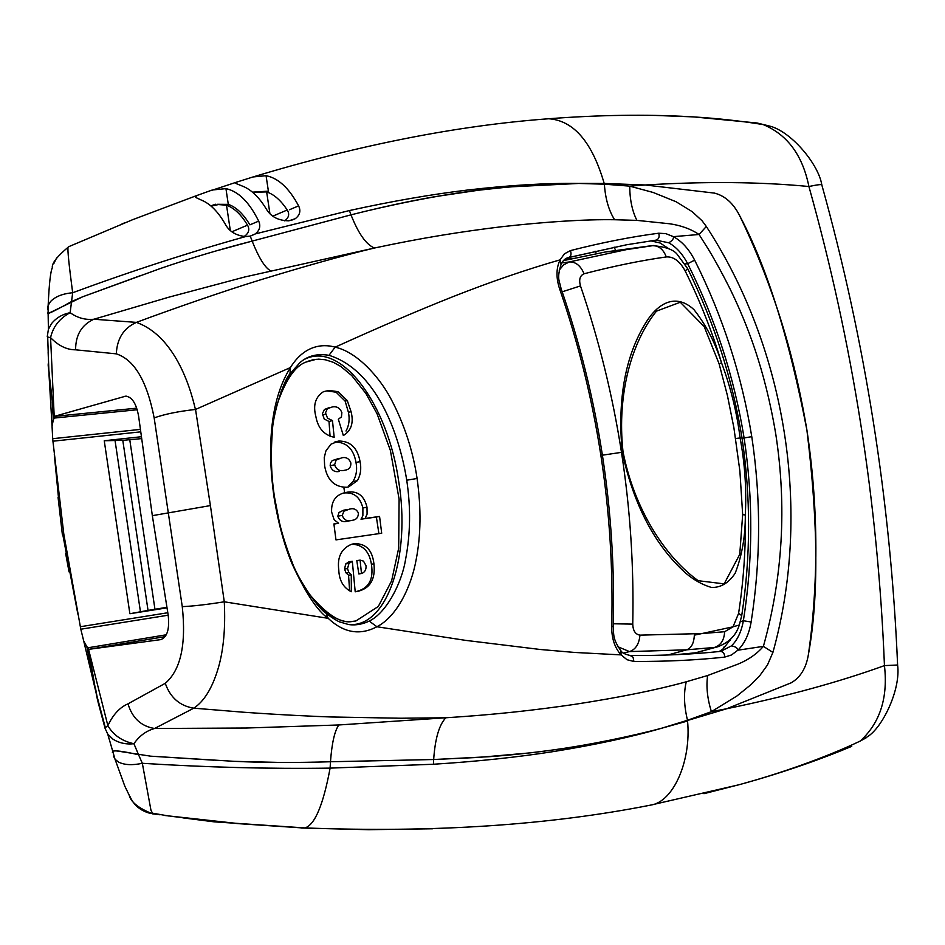 <?xml version="1.0" encoding="UTF-8"?>
<svg xmlns="http://www.w3.org/2000/svg" width="945" height="945" viewBox="0 0 945 945"><rect width="100%" height="100%" fill="white"/><g stroke="black" fill="none" stroke-linecap="round" stroke-linejoin="round"><path stroke-width="1.42" d="M48.266 313.48L82.617 296.801L140.852 275.467M213.594 760.17L150.68 756.177L115.373 750.732L112.904 751.192M219.311 250.071L252.15 241.105C221.059 249.067 190.666 258.127 160.945 268.297L82.617 296.801L71.489 301.573C58.436 308.897 50.652 312.866 48.124 313.492L48.408 329.321L47.262 336.597L48.408 329.321L51.467 323.698C56.192 317.874 62.417 314.212 70.143 312.689L72.671 292.737C62.524 293.682 55.117 296.647 50.439 301.644L48.16 305.341C49.152 283.748 50.557 271.227 52.329 267.801C51.609 263.537 56.842 256.709 68.016 247.318C67.485 250.224 69.032 265.38 72.671 292.737C130.93 271.239 188.575 252.516 245.605 236.581C236.309 235.588 229.718 231.761 225.82 225.111C218.46 211.987 210.251 203.624 201.202 200.021L195.674 197.434L196.406 195.674L212.07 190.075M47.522 309.405L48.148 305.377L48.124 313.492L47.463 312.996M113.506 756.142L115.03 759.237L118.456 762.048C124.35 765.025 132.312 765.438 142.341 763.3L150.952 810.219L152.488 813.184L168.871 816.019M112.384 752.551L112.644 751.358C114.806 750.188 123.441 751.31 138.561 754.748L142.341 763.3C206.293 767.352 268.876 768.958 330.112 768.12C323.249 804.939 314.862 824.879 304.963 827.926L214.137 821.843L182.798 817.85M68.264 246.881L132.324 219.819L196.406 195.674M53.7 263.809L56.676 257.843M121.822 224.071L124.941 222.666M213.475 189.874L225.938 188.634C238.353 191.268 249.256 202.1 258.682 221.118C260.867 226.044 259.745 230.308 255.304 233.899L349.414 210.558C391.549 201.285 430.885 194.446 467.444 190.051C508.859 185.244 545.643 183.035 577.797 183.413L604.375 184.192L629.724 186.13L645.293 184.984L604.198 183.46L579.651 183.401L604.198 183.46L604.375 184.192C605.367 198.71 608.781 210.558 614.593 219.736C584.979 219.299 547.285 221.638 501.5 226.753C461.786 231.596 423.041 237.656 374.492 248.015L244.932 276.944L169.049 297.132L93.886 319.233L136.387 322.387C170.336 309.712 222.075 291.698 258.457 280.464C304.597 266.277 343.271 255.457 374.492 248.015C366.294 244.767 358.462 233.71 350.997 214.846C388.466 205.289 435.043 195.91 467.929 191.587C481.974 189.484 503.673 187.323 533.039 185.102L577.797 183.413M258.682 221.118L249.893 224.851C243.397 213.924 236.191 207.097 228.3 204.368L217.279 204.297M255.304 233.899L250.236 236.108L245.605 236.581M432.68 828.777L368.562 829.71L301.077 828.009M130.091 796.729C133.883 805.294 140.604 810.845 150.255 813.373M234.525 761.339C262.734 762.698 294.71 762.828 330.478 761.753L433.672 759.52L330.478 761.753L330.112 768.12L433.436 764.245L433.672 759.52L478.583 757.418L529.921 752.893C560.279 749.432 590.979 744.365 622.034 737.702M171.258 816.338L237.975 823.627L303.747 828.009M866.116 737.844L860.163 741.093C877.905 724.898 888.501 701.036 884.449 665.611L897.608 665.008C890.615 501.547 865.384 341.617 821.902 185.208C822.528 184.11 818.205 184.535 808.908 186.508C760.087 181.83 705.549 181.322 645.293 184.984L714.444 193.099C724.969 195.78 733.367 203.305 739.64 215.661C753.189 243.491 765.686 274.369 777.121 308.306C789.677 346.071 799.612 386.659 806.912 430.069C813.22 471.886 816.197 513.903 815.842 556.132C815.299 591.275 812.818 624.043 808.412 654.448C806.191 668.068 800.415 677.541 791.071 682.869L726.788 708.715L711.396 711.679L687.499 720.267L662.067 728.111C634.225 735.612 588.971 745.132 553.498 749.893C530.488 753.011 508.894 755.291 488.683 756.732L433.672 759.52C435.113 738.541 439.189 724.614 445.886 717.763C495.841 714.621 535.071 710.132 574.879 704.332C620.652 697.233 657.779 689.708 686.271 681.77L707.64 675.521L738.092 664.087C748.57 659.728 757.004 653.81 763.395 646.356L737.821 650.207C737.691 648.093 735.576 646.64 731.489 645.86L720.681 651.389M433.436 764.245C476.882 761.516 516.903 757.288 553.522 751.558C594.972 744.884 631.154 737.076 662.079 728.111L687.558 721.035C691.421 761.103 673.301 801.998 650.715 805.093L648.01 805.612M703.954 793.682L740.301 784.385C778.526 773.979 824.82 757.925 860.163 741.093L867.38 736.805C882.701 727.437 900.892 689.283 897.608 665.056M692.697 116.814L757.11 123.004L768.935 125.909L756.106 122.874M254.855 234.195L250.26 236.108L252.15 241.105L351.008 214.846C381.827 207.073 409.941 201.001 435.35 196.607L478.796 190.181L509.213 186.933L579.651 183.401M266.632 209.566C259.131 197.021 250.803 189.095 241.648 185.799L235.813 183.424L236.002 182.338L253.083 176.939L266.065 175.699C278.326 178.121 289.17 188.185 298.596 205.88C301.018 210.9 299.884 215.176 295.218 218.72L288.851 220.823C278.598 220.657 271.191 216.901 266.632 209.566M266.065 175.699L268.404 191.162L252.469 192.154M645.293 184.984L714.432 193.099C724.957 195.78 733.367 203.305 739.64 215.661C766.702 266.372 789.122 337.837 806.9 430.069C818.275 523.246 818.783 598.043 808.412 654.448C806.191 668.068 800.415 677.541 791.059 682.869L726.776 708.715C786.394 696.43 838.947 682.066 884.449 665.611C877.881 502.327 852.697 342.622 808.908 186.508C801.951 152.062 784.775 133.552 763.241 124.598C740.537 120.901 717.019 118.326 692.697 116.861L656.444 115.467M545.064 119.035L548.726 118.751C573.686 120.535 592.172 142.104 604.198 183.46M726.788 708.715L662.067 728.111M341.842 457.805C346.083 456.837 349.083 458.538 350.843 462.908C351.044 466.747 349.496 469.098 346.213 469.96L344.027 470.397C339.479 471.425 336.337 469.559 334.613 464.786L336.136 460.026L341.842 457.805M351.481 520.459C347.063 521.628 343.98 519.939 342.232 515.391L344.004 511.15L349.591 509.107C353.536 507.949 356.466 509.225 358.391 512.946C358.368 517.21 356.466 519.644 352.686 520.246L347.087 521.262C342.669 522.42 339.574 520.742 337.79 516.218L339.054 512.462L343.389 510.276M361.486 573.532L360.092 560.125L363.482 561.117L366.034 565.712C366.306 569.764 364.794 572.375 361.486 573.532L358.816 573.91L356.808 560.633L360.092 560.125M344.665 470.303L344.027 470.397M339.479 471.401C334.932 472.429 331.825 470.551 330.171 465.79L334.613 464.786M330.171 465.79L330.419 463.156L332.179 460.617L339.196 458.325M342.232 515.391L337.79 516.218M351.623 520.435L347.087 521.262M328.943 390.415L337.944 391.667L347.287 400.562L351.056 411.642C353.891 422.722 351.316 430.696 343.342 435.55L338.345 419.237L341.452 416.91L341.866 412.575C339.916 407.921 336.692 406.066 332.191 406.988L327.336 408.724L325.493 412.87L327.537 418.151L332.475 420.608L334.176 437.299C324.04 435.066 317.933 428.109 315.843 416.414C312.889 405.121 315.429 396.876 323.462 391.691L328.943 390.415L327.029 390.946L336.077 392.187L345.149 401.141L348.421 412.327C349.863 419.202 349.071 425.439 346.024 431.026M329.214 407.649L324.418 409.492L322.422 413.686L324.229 419.013L329.025 421.494L330.065 436.283M338.877 441.031C350.477 441.114 357.541 447.965 360.057 461.573C361.522 468.708 360.612 475.075 357.328 480.674L348.67 486.864L346.602 487.266C334.459 487.171 327.147 480.072 324.643 465.932L324.241 457.628L325.907 450.954L330.963 444.174L338.877 441.031L334.802 442.012C346.531 442.059 353.595 448.887 356.005 462.471C357.387 469.606 356.348 475.985 352.91 481.596L348.847 485.635M338.558 523.27L334.105 519.679L331.612 511.954C331.187 501.476 335.534 495.062 344.653 492.723L347.583 492.156C357.742 490.75 364.215 495.771 367.003 507.205L367.085 514.139L365.113 518.451L379.571 516.454L381.697 533.24L335.971 539.89L333.904 523.932L338.558 523.27L333.928 524.097M343.637 493.018C353.584 491.884 360.01 496.869 362.892 507.985L362.88 515.734L361.002 519.195L376.382 517.033L378.898 533.641M352.32 561.271L348.965 563.456L347.524 568.571L348.788 572.422L351.268 574.82L351.351 591.712C343.33 587.707 339.137 580.407 338.771 569.811C337.117 557.018 341.417 548.502 351.67 544.249L354.198 543.706C365.727 543.28 372.318 549.99 373.936 563.846C375.626 579.415 370.062 588.629 357.245 591.476L355.202 591.806L352.32 561.271L348.988 561.779L345.728 563.941L344.535 569.02L345.976 572.835L348.551 575.21L349.626 590.838M351.894 544.19C362.833 544.663 369.33 551.348 371.409 564.224C373.842 579.687 368.574 588.841 355.603 591.688L355.202 591.759M337.944 391.667L336.077 392.187M347.287 400.562L345.149 401.141M351.056 411.642L348.421 412.327M325.623 414.134L322.505 414.961M332.475 420.608L329.025 421.494M360.057 461.573L356.005 462.471M357.328 480.674L352.91 481.596M347.583 492.156L344.299 492.817M367.003 507.205L362.892 507.985M365.113 518.451L361.002 519.195M379.571 516.454L376.382 517.033M373.936 563.846L371.409 564.224M357.245 591.476L355.603 591.688M348.965 563.456L345.728 563.941M347.524 568.571L344.535 569.02M348.788 572.422L345.976 572.835M351.268 574.82L348.551 575.21M310.149 360.517L305.873 362.112C297.167 365.242 288.851 375.153 280.937 391.868M317.248 604.493C331.317 617.522 342.988 623.157 352.249 621.408L353.962 621.231M48.136 351.93L48.467 361.155M48.183 365.55L54.137 416.426L136.742 408.169M97.618 700.458L86.834 646.699L83.68 640.875L80.809 629.216L70.58 571.973L69.056 571.902L65.654 553.498M166.922 607.316L148.034 610.399L122.791 440.346L141.667 438.61M141.407 436.72L104.245 440.748L129.878 613.73L148.034 610.399M122.791 440.346L104.245 440.748M108.096 735.375L109.088 739.037M165.198 636.611L88.511 649.38L95.232 688.208M137.238 409.74L54.349 418.056L49.388 377.61M140.403 429.384L52.696 438.693L52.058 426.36L53.333 419.651L52.188 401.79M53.333 419.651L54.349 418.056M70.58 571.973L63.823 534.232L62.772 534.516L77.868 614.12M90.885 664.016L88.251 647.738L86.834 646.699M88.251 647.738L166.308 634.78M58.058 497.294L62.394 534.764M63.823 534.232L52.932 441.197L140.746 431.841M54.302 454.557L58.389 496.645L59.405 496.054M52.696 438.693L52.932 441.197M129.878 613.73L167.017 607.848M563.574 260.584L605.485 251.972L651.955 245.641L626.511 249.598L569.292 261.942L563.622 264.848L559.204 270.175M653.975 245.476L626.488 249.61M573.32 258.363L564.649 259.568M623.44 653.054L629.476 651.589L686.696 649.817L714.467 647.455L695.65 652.806L675.58 654.696M617.971 646.782L629.476 651.589C635.642 649.51 639.127 644.029 639.942 635.146C635.394 634.39 632.996 630.717 632.748 624.125L613.293 623.771M695.65 652.806L719.003 646.404M666.284 256.934C663.39 249.315 658.7 245.546 652.239 245.617C665.634 246.68 674.08 249.775 677.589 254.89L687.665 268.64L685.196 270.991C679.798 261.139 673.49 256.449 666.284 256.934C640.651 260.56 613.246 266.183 584.069 273.778C579.935 275.586 578.742 279.625 580.478 285.91L562.192 291.816M580.478 285.91C599 340.129 612.667 395.612 621.491 452.348C630.244 509.131 634 566.386 632.748 624.125M614.167 247.129L616.093 251.512M724.106 646.852L722.984 649.038M717.633 646.829L714.467 647.455C720.787 645.376 724.177 640.131 724.638 631.721L701.911 633.552L733.036 626.818L724.638 631.721M667.453 248.051L666.922 247.247M685.196 270.991C699.902 300.616 712.01 331.234 721.555 362.868C715.188 342.586 705.974 324.82 693.902 309.57C675.002 292.159 657.307 304.42 646.333 321.855C625.33 355.344 617.298 398.814 622.235 452.253C633.622 504.772 654.672 544.981 685.373 572.859C693.689 579.923 702.348 584.766 711.349 587.424C720.681 587.79 728.63 583.077 735.175 573.249C742.061 555.447 745.44 536.028 745.31 514.978C745.865 547.97 743.62 580.785 738.588 613.399L733.036 626.818L739.297 625.011L741.73 615.585L738.588 613.399M639.942 635.146L701.911 633.552L694.339 635.158C693.937 643.179 691.386 648.069 686.696 649.817L667.808 655.003M741.79 615.171C750.779 556.085 750.85 497.011 742.014 437.937L740.112 437.972C736.84 412.174 730.65 387.131 721.555 362.868L719.121 363.872L727.426 395.553L733.887 427.719L739.888 471.059L742.664 514.612L745.31 514.978C746.621 489.286 744.884 463.605 740.112 437.972L735.682 438.515M730.39 640.037L730.603 639.033M742.664 514.612L739.758 554.337L724.153 583.868L698.201 580.702C664.973 556.735 634.201 509.001 623.003 451.651C616.719 393.77 631.91 341.405 656.48 311.153L680.27 302.246L704.155 326.533L719.121 363.872M48.148 363.919L49.648 377.421M95.528 688.326L98.079 702.147L105.096 728.406M138.561 754.748L133.93 743.727C126.051 744.577 119.023 743.018 112.833 739.073L107.765 734.1L105.119 728.489L107.765 734.1L115.03 759.237M127.988 703.836C132.288 718.082 141.148 726.303 154.567 728.489C146.168 730.875 139.281 735.954 133.93 743.727C122.023 741.14 113.329 735.115 107.872 725.654L88.57 649.369L160.827 639.611C167.277 637.166 169.722 628.945 168.163 614.947L152.334 515.663L138.631 416.343C136.34 403.527 132.005 396.805 125.614 396.179L54.196 416.414L50.569 337.66C58.543 345.799 66.882 349.851 75.6 349.815L116.329 353.855C134.344 359.714 146.959 381.059 154.165 417.903L182.267 606.631C186.33 644.573 180.66 670.135 165.257 683.318L127.988 703.836C119.743 707.38 113.034 714.644 107.872 725.654L105.344 727.65L96.721 695.166M48.868 370.948L47.699 337.022L50.569 337.66C53.003 326.746 59.523 318.43 70.143 312.689C77.407 317.922 85.322 320.107 93.886 319.233C81.683 324.785 75.588 334.979 75.6 349.815M152.334 515.663L210.404 505.587L224.284 601.8C206.955 604.576 192.945 606.182 182.267 606.631M154.165 417.903C164.477 414.193 178.274 411.37 195.532 409.445L210.404 505.587M154.567 728.489L193.796 708.171L242.77 712.164C280.57 714.893 317.355 716.558 331.258 716.983L400.834 718.235L445.886 717.763L338.842 724.969L246.55 728.016L154.567 728.489M719.192 651.53L723.327 648.754L731.359 638.241M740.384 621.668L743.372 620.747C741.4 631.662 737.443 640.025 731.489 645.86M685.007 263.927L687.676 263.702C715.365 318.914 734.17 376.972 744.093 437.878C753.248 498.877 753 559.83 743.372 620.747L751.133 621.999C749.054 634.213 744.613 643.616 737.821 650.207L731.489 654.979L724.685 657.106C696.973 660.118 666.709 661.571 633.894 661.465L627.031 659.728L621.089 654.885C614.734 647.833 611.604 638.383 611.71 626.523L613.234 626.393C613.718 635.808 613.033 639.434 620.889 650.739L620.889 650.739M568.925 257.477L626.618 244.767L656.007 240.136L668.729 242.794C672.367 240.656 673.915 238.612 673.383 236.652C681.888 241.294 688.988 249.126 694.658 260.147C722.712 316.232 741.754 375.082 751.771 436.673L742.073 438.279M650.822 240.857L660.165 243.007L668.375 248.476M668.729 242.794C676.195 246.928 682.514 253.898 687.676 263.702L694.658 260.147M611.71 626.523C613.175 568.843 609.549 511.67 600.819 454.994C592.019 398.306 578.281 342.929 559.605 288.863L561.141 288.768C579.805 342.775 593.543 398.14 602.355 454.852M559.605 288.863C555.967 277.7 556.132 268.037 560.113 259.851L561.094 264.222C556.806 278.94 559.05 279.236 561.106 288.662M751.771 436.673C761.068 498.381 760.855 560.161 751.133 621.999M656.007 240.136C658.854 239.156 659.752 236.852 658.7 233.214C631.177 236.805 601.752 242.605 570.414 250.602L564.401 253.851L560.113 259.851C526.684 269.419 490.987 281.693 452.998 296.647C417.324 310.822 378.035 327.667 335.132 347.169C357.245 351.965 379.76 377.421 391.23 399.392C404.342 424.364 412.953 450.73 417.088 478.477L406.74 480.214C398.707 430.365 374.858 369.589 329.002 355.32L335.132 347.169C332.073 346.342 308.141 338.865 290.422 367.558L195.532 409.445C195.343 412.174 183.554 339.184 136.387 322.387C123.7 328.104 117.015 338.593 116.329 353.855M707.64 675.521C706.057 686.424 707.309 698.473 711.396 711.679L737.112 695.863L751.287 684.369L759.898 675.462L767.47 664.985L772.915 652.404L763.395 646.356C782.767 576.982 786.878 506.189 775.75 433.968C764.741 368.432 746.869 323.462 730.095 288.969C722.346 273.542 715.082 260.277 708.313 249.173L699.064 234.478L673.383 236.652L665.823 233.628L658.7 233.214M329.002 355.32C317.402 353.383 307.739 355.792 300.002 362.573L289.95 373.877C282.85 381.154 272.302 417.702 272.361 431.818C270.553 454.675 271.286 476.575 274.582 497.519L274.026 497.188C267.671 452.159 268.805 402.003 290.422 367.558L289.95 373.877M349.874 624.598C387.568 626.547 410.874 555.766 398.755 481.761C387.946 404.058 341.145 341.287 305.14 359.029M417.088 478.477C421.281 508.292 420.927 535.555 416.036 560.267C411.229 586.514 397.113 616.483 376.901 626.748L369.188 621.078C385.643 613.506 401.625 584.223 405.606 559.251C410.473 533.925 410.839 507.583 406.74 480.214M369.188 621.078C361.285 625.023 352.284 625.566 347.5 624.22L340.247 622.07C339.078 622.306 328.045 615.242 326.001 613.128C317.839 608.509 297.084 577.69 291.851 561.448C288.556 553.498 282.531 536.358 279.33 522.124L274.582 497.519M326.001 613.128L328.21 618.337C317.532 611.143 305.448 592.893 291.97 563.586C284.173 544.887 278.196 522.75 274.026 497.188M720.019 651.459L720.291 651.412C723.161 651.566 724.626 653.467 724.685 657.106M620.9 650.751L621.089 654.885L574.832 652.463L540.457 649.51L465.601 640.367L376.901 626.748C359.88 635.701 343.649 632.89 328.21 618.337L224.284 601.8C225.571 628.141 223.528 650.361 218.153 668.458C212.271 688.09 204.155 701.32 193.796 708.171C179.857 705.95 170.348 697.67 165.257 683.318M270.424 270.695C264.919 267.636 258.824 257.772 252.138 241.105L350.997 214.846L349.414 210.558M150.68 756.177L234.525 761.351L281.397 762.473M772.915 652.404C812.086 511.883 786.405 349.544 706.34 226.481L699.064 234.478C690.677 228.926 680.813 225.347 669.473 223.752L636.906 220.374L614.593 219.736M211.054 206.093L218.449 204.569L226.516 205.195C234.23 208.006 241.223 214.657 247.507 225.146C249.763 229.056 248.996 232.612 245.192 235.777L244.023 236.498M245.641 236.581L245.192 235.777M636.906 220.374C632.193 211.054 629.807 199.631 629.724 186.13L653.219 192.485L676.029 201.722L692.224 211.692L702.088 220.799L706.34 226.481M252.658 192.308L266.644 191.906C274.062 194.398 280.925 200.423 287.209 209.991C289.678 213.889 288.981 217.409 285.095 220.551L284.658 220.823M225.938 188.634L228.3 204.368M298.596 205.88L289.524 209.719M316.291 359.289L306.499 361.923C295.478 365.396 285.614 379.689 276.92 404.803M308.353 592.964C326.462 614.734 341.299 624.184 352.887 621.337L355.816 620.983M344.653 492.723L343.98 488.27M129.796 439.909L154.945 609.218M140.462 611.911L114.983 440.075M168.198 615.195L80.809 629.216M167.797 612.738L80.301 626.736M584.069 273.778C580.632 265.651 575.706 261.706 569.292 261.954L561.838 262.899M621.491 452.348L602.402 455.183M595.09 251.181L596.472 253.614M126.571 396.191L124.397 396.404M613.234 626.393C614.711 568.795 611.084 511.623 602.355 454.888L600.819 454.994M561.507 263.454C563.385 260.04 565.701 258.103 568.453 257.619L568.453 257.619C570.981 256.544 571.63 254.205 570.414 250.602M633.894 661.465L633.079 657.271L630.256 655.523C662.764 655.688 692.779 654.318 720.291 651.412M330.478 761.753C331.872 743.077 334.66 730.804 338.842 724.969M247.507 225.146L231.879 231.785M230.32 230.533L226.516 205.195M686.271 681.77C683.578 692.957 683.991 705.785 687.499 720.267L687.558 721.035M287.209 209.991L272.822 216.157M269.927 213.724L266.644 191.906M211.94 190.299L236.002 182.338M160.083 814.779L152.582 813.858C138.561 808.27 130.741 802.01 129.134 795.064L124.787 786.11L115.018 759.213M164.619 815.476L235.399 823.26L304.963 827.926C433.767 832.805 549.021 825.198 650.727 805.093M290.954 220.48L295.218 218.708M851.74 746.349C823.048 758.362 792.028 769.301 758.693 779.176L740.313 784.397M768.935 125.909C790.445 130.634 818.535 163.922 821.772 184.748M689.401 116.672C646.049 114.239 599.165 114.924 548.726 118.751C457.805 125.461 359.254 144.868 253.083 176.939M650.715 805.093L738.636 784.846M343.389 510.265L347.925 509.402M347.429 487.124L348.457 486.911M305.873 362.112L312.429 359.903L318.666 359.147L325.363 359.773L333.313 362.313L340.826 366.459L351.741 375.567L365.939 393.51L377.09 413.827L390.38 450.434L399.097 499.043L398.684 548.171L391.608 580.868L378.295 606.477L355.852 620.983L352.249 621.408M96.012 692.461L83.68 640.875M52.069 426.36L48.963 373.736M626.511 249.586L605.485 251.984M739.238 625.165C736.12 635.335 728.914 642.553 717.633 646.817M742.002 437.854C732.576 379.583 714.503 323.249 687.771 268.852M720.48 651.389L722.606 650.987M568.453 257.619L626.7 244.755M621.408 651.282C621.999 652.83 624.952 654.247 630.256 655.523M243.704 236.463L244.979 235.931M215.554 204.238L210.806 205.88M284.492 220.799L285.095 220.551"/></g></svg>
